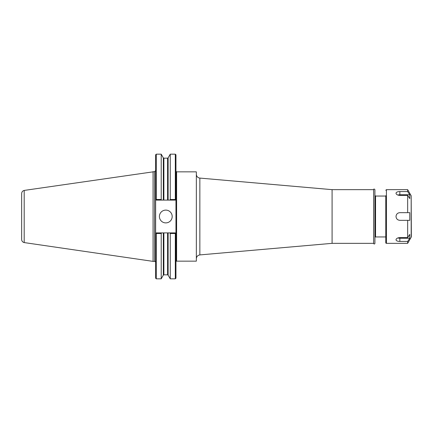 <?xml version="1.0" encoding="UTF-8"?>
<svg xmlns="http://www.w3.org/2000/svg" width="433" height="433" viewBox="0 0 433 433"><rect width="100%" height="100%" fill="white"/><g stroke="black" fill="none" stroke-linecap="round" stroke-linejoin="round"><path stroke-width="0.65" d="M199.851 178.082L332.089 189.654L332.089 243.346L199.851 254.918L199.851 178.082A3.837 3.837 0 0 1 196.349 174.261M176.599 261.148L176.599 171.852L196.349 171.852L196.349 261.148L176.599 261.148A0.639 0.639 0 0 0 175.955 261.786M373.636 216.5L373.636 243.346A0.639 0.639 0 0 0 374.28 243.979A0.639 0.639 0 0 0 374.913 243.341L374.913 189.659C374.182 188.815 373.755 188.815 373.636 189.654L373.636 216.5M374.913 237.593A0.639 0.639 0 0 1 375.552 236.954L385.781 236.954M169.893 232.894L156.27 232.894L155.631 233.533L155.961 233.203L156.27 233.511L156.27 278.825L155.631 278.186L155.631 199.467L155.961 199.797L155.631 199.467L155.631 154.814L156.27 154.175L156.27 199.489L155.961 199.797L156.27 200.106L163.333 200.106L163.333 157.85L163.885 158.169L167.576 158.169L168.128 157.85L170.25 154.175L175.316 154.175L175.955 154.814L175.955 278.186L175.316 278.825L175.316 233.511L175.625 233.203L175.955 233.533L175.316 232.894L169.893 232.894L170.25 233.511L175.316 233.511M175.316 154.175L175.316 199.489L170.25 199.489L169.893 200.106L175.316 200.106L175.625 199.797L175.316 199.489M175.955 199.467L175.625 199.797L175.955 199.467M170.25 154.175L170.25 199.489M163.333 157.85L161.211 154.175L161.211 199.489L156.27 199.489M161.563 200.106L161.211 199.489M156.27 233.511L161.211 233.511L161.563 232.894M161.211 233.511L161.211 278.825L163.333 275.15L163.333 232.894M170.25 233.511L170.25 278.825L175.316 278.825M163.333 200.106L169.893 200.106M159.404 216.5A6.392 6.392 0 0 1 165.796 210.108A6.392 6.392 0 0 1 172.188 216.5A6.392 6.392 0 0 1 165.796 222.892A6.392 6.392 0 0 1 159.404 216.5M153.071 171.625L153.071 261.375L24.194 242.577L24.194 190.423L154.608 171.625L154.608 261.375A1.023 1.023 0 0 1 155.631 262.398M24.194 190.428C22.608 190.872 21.764 191.916 21.65 193.556L21.65 239.444A3.199 3.199 0 0 0 24.194 242.572M399.843 191.57L407.659 191.57L409.764 194.763L409.764 198.601L407.659 195.407L399.843 195.407C397.516 195.213 396.238 194.493 396.011 193.248C396.238 192.165 397.516 191.602 399.843 191.57L399.843 194.763L409.764 194.763M397.824 195.05A3.837 1.916 180 0 1 399.843 194.763M409.764 238.237L407.659 241.43L399.843 241.43C397.516 241.398 396.238 240.835 396.011 239.752C396.238 238.507 397.516 237.787 399.843 237.593L407.659 237.593L409.764 234.399L409.764 238.237L399.843 238.237A3.837 1.916 0 0 1 397.824 237.95M385.781 195.727L385.781 242.707A0.639 0.639 0 0 0 386.42 243.346L386.42 189.654L407.659 189.654L407.659 191.57M407.659 241.43L407.659 243.346L386.42 243.346M407.659 220.337L399.843 220.337C397.516 220.105 396.238 218.827 396.011 216.5C396.238 214.173 397.516 212.895 399.843 212.663L409.764 212.663L409.764 220.337L407.659 220.337L407.659 237.593M407.659 195.407L407.659 212.663M385.781 242.707L385.781 237.273M411.177 237.252L411.177 195.748L411.35 236.613A1.277 1.277 0 0 1 411.177 237.252L407.659 243.346M374.913 195.407L375.552 196.046L375.552 236.954M168.128 232.894L168.128 275.15L170.25 278.825M168.128 157.85L168.128 200.106M167.576 158.169L167.576 200.106M163.885 158.169L163.885 200.106M163.885 232.894L163.885 274.831L163.333 275.15M167.576 232.894L167.576 274.831L163.885 274.831M399.843 241.43L399.843 238.237M199.851 254.918C197.702 255.286 196.533 256.563 196.349 258.739M332.089 243.346L373.636 243.346M332.089 189.654L373.636 189.654M375.552 196.046L385.781 196.046M156.27 278.825L161.211 278.825M176.599 171.852L175.955 171.214M156.27 154.175L161.211 154.175M154.608 171.625L155.631 170.602M168.128 275.15L167.576 274.831M153.071 261.375L154.608 261.375M411.177 195.748L407.659 189.654M386.42 189.654L385.781 190.293"/></g></svg>
